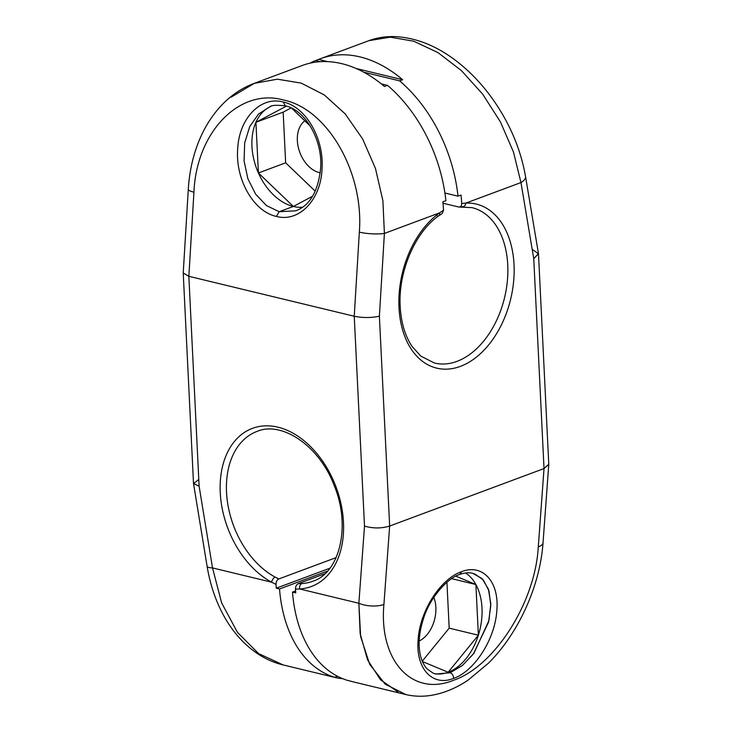 <?xml version="1.0" encoding="UTF-8"?>
<svg xmlns="http://www.w3.org/2000/svg" width="732" height="732" viewBox="0 0 732 732"><rect width="100%" height="100%" fill="white"/><g stroke="black" fill="none" stroke-linecap="round" stroke-linejoin="round"><path stroke-width="1.1" d="M256.996 431.423A79.934 54.863 -110.4 0 0 227.204 500.038A79.934 54.863 -110.4 0 0 275.214 577.145A4.438 2.544 118.3 0 0 271.645 582.205L212.527 567.922L199.104 486.176L188.847 276.312L354.242 316.251L364.509 526.116L358.863 603.26L299.736 588.986A84.381 57.91 -110.4 0 0 330.507 474.409A84.381 57.91 -110.4 0 0 228.805 449.851A84.381 57.91 -110.4 0 0 271.645 582.205A84.381 57.91 69.6 0 1 228.805 449.851A84.381 57.91 69.6 0 1 330.507 474.409A84.381 57.91 69.6 0 1 299.736 588.986A4.438 3.166 -93.7 0 1 301.822 583.569A79.934 54.863 -110.4 0 0 312.802 581.245C339.456 573.01 351.269 526.5 334.195 485.563C319.243 445.55 281.628 420.744 256.996 431.423A79.934 54.863 -110.4 0 0 227.204 500.038A79.934 54.863 -110.4 0 0 275.214 577.145A4.438 2.544 118.3 0 0 271.645 582.205L276.019 584.392A131.01 86.468 103.6 0 0 276.275 588.18L279.523 588.967A131.01 86.468 103.6 0 0 334.744 677.31L331.495 676.524A131.01 86.468 103.6 0 0 334.506 677.338A131.01 86.468 103.6 0 0 342.759 678.701A131.01 86.468 -76.4 0 1 331.495 676.524L334.744 677.31A131.01 86.468 -76.4 0 1 279.523 588.967L327.543 571.079L279.523 588.967L276.275 588.18A131.01 86.468 -76.4 0 1 276.019 584.392C276.055 581.72 276.989 579.909 278.837 578.939L336.144 557.601L278.837 578.939L275.214 577.145L278.837 578.939C276.989 579.909 276.055 581.72 276.019 584.392L271.645 582.205L212.527 567.922A17.76 3.55 170.7 0 1 207.101 566.293L193.532 483.614L199.104 486.176L193.513 483.486L183.229 273.073L188.847 276.312L183.229 272.954L188.298 189.277A17.76 3.477 3.5 0 0 193.934 192.205L188.847 276.312L193.934 192.205C196.432 131.76 239.638 87.694 283.43 99.982C327.424 108.894 364.124 172.258 359.339 232.145A17.76 3.477 3.5 0 0 384.401 233.426L379.386 316.187L389.653 526.052L383.916 604.458A17.76 7.174 -175.8 0 1 358.863 603.26L360.162 633.729L367.546 659.852L380.484 679.735L398.025 692.024M405.857 694.567L385.188 684.155L369.66 664.272L360.62 636.492L358.863 603.26L364.509 526.116C373.128 528.55 381.509 528.531 389.653 526.052L383.916 604.458C378.737 660.941 412.363 697.12 453.447 680.293C494.292 666.605 535.248 602.646 538.285 546.96A17.76 7.174 -175.8 0 0 543.053 542.531A17.76 7.174 -175.8 0 1 538.285 546.96C535.248 602.646 494.292 666.605 453.447 680.293C412.363 697.12 378.737 660.941 383.916 604.458A17.76 7.174 -175.8 0 1 358.863 603.26L299.736 588.986L295.481 589.086A131.01 86.468 103.6 0 0 295.737 592.883A131.01 86.468 -76.4 0 1 295.481 589.086C295.508 586.423 296.451 584.603 298.299 583.642L324.917 573.723L298.299 583.642L301.822 583.569L298.299 583.642C296.451 584.603 295.508 586.423 295.481 589.086L299.736 588.986A4.438 3.166 -93.7 0 1 301.822 583.569A79.934 54.863 -110.4 0 0 312.802 581.245M405.592 694.503C413.818 696.452 422.263 696.754 430.928 695.4C443.738 693.314 456.164 688.19 468.215 680.019L488.509 663.128C518.75 633.116 540.143 585.417 543.053 542.558L548.771 464.463L544.022 468.562L533.756 258.689L520.974 182.561L513.48 152.036L500.432 121.905L482.69 94.172L461.416 70.592L437.956 52.585L413.736 41.212L390.248 37.158L368.901 40.663L390.248 37.158L413.736 41.212L437.956 52.585L461.416 70.592L482.69 94.172L500.432 121.905L513.48 152.036L520.974 182.561A17.76 7.247 -9.5 0 0 525.521 176.494L538.45 253.519L533.756 258.689L538.487 253.784L548.771 464.189L544.022 468.562L389.653 526.052L544.022 468.562L538.285 546.96L544.022 468.562L533.756 258.689L520.974 182.561L465.79 203.112A84.381 55.687 -76.4 0 1 506.178 313.781A84.381 55.687 -76.4 0 1 411.265 349.127A84.381 55.687 -76.4 0 1 439.584 212.875L384.401 233.426L379.386 316.187C371.243 317.944 362.862 317.963 354.242 316.251L188.847 276.312L199.104 486.176L212.527 567.922L221.64 602.939L237.452 632.347L258.552 653.575L283.165 664.94L258.561 653.575L237.452 632.347L221.64 602.939L212.527 567.922A17.76 3.55 170.7 0 1 207.101 566.293C209.672 581.894 214.183 596.36 220.643 609.692C229.83 628.605 242.191 643.3 257.701 653.786C265.588 659.001 273.978 662.698 282.863 664.866L334.506 677.338M405.601 694.503L353.959 682.041A131.01 86.468 -76.4 0 1 350.957 681.227L347.709 680.44A131.01 86.468 -76.4 0 1 292.489 592.096L295.737 592.883L292.489 592.096A131.01 86.468 103.6 0 0 347.709 680.44L350.957 681.227M329.94 568.197L276.275 588.18L329.94 568.197M453.584 678.39C432.585 686.891 415.566 668.673 418.137 639.722C419.775 611.119 440.508 578.856 461.389 571.756C482.388 563.256 499.407 581.473 496.836 610.424C495.189 639.036 474.464 671.299 453.584 678.39C453.511 675.517 452.367 673.632 450.143 672.745L448.149 672.26L478.371 635.202L475.892 584.52L455.89 576.185L475.892 584.52A53.29 35.173 -76.4 0 1 478.371 635.202A53.29 35.173 -76.4 0 1 448.149 672.26A53.29 35.173 -76.4 0 1 434.552 673.669A53.29 35.173 -76.4 0 0 448.149 672.26L450.143 672.745L435.824 674.026L450.143 672.745C452.367 673.632 453.511 675.517 453.584 678.39C474.464 671.299 495.189 639.036 496.836 610.424C499.407 581.473 482.388 563.256 461.389 571.756C440.508 578.856 419.775 611.119 418.137 639.722C415.566 668.673 432.585 686.891 453.584 678.39M462.066 206.699A4.438 3.276 -92.6 0 0 462.752 206.763A4.438 3.276 -92.6 0 0 465.79 203.112A84.381 55.687 -76.4 0 1 506.178 313.781A84.381 55.687 -76.4 0 1 411.265 349.127A84.381 55.687 -76.4 0 1 439.584 212.875A4.438 2.663 54.6 0 1 438.907 215.711A4.438 2.663 54.6 0 1 437.224 215.949M300.422 66.2A131.01 89.917 -110.4 0 1 384.492 86.495L387.521 85.37L381.308 83.869L387.521 85.37A131.01 89.917 -110.4 0 1 445.889 200.687L442.86 201.812A131.01 89.917 -110.4 0 1 443.546 210.23L442.21 213.524L443.546 210.23L439.584 212.875L384.401 233.426A17.76 3.477 3.5 0 1 359.339 232.145L354.242 316.251L359.339 232.145C364.124 172.258 327.424 108.894 283.43 99.982C239.638 87.694 196.432 131.76 193.934 192.205A17.76 3.477 3.5 0 1 188.289 189.286C189.259 173.429 192.36 158.505 197.594 144.497C204.393 126.407 214.284 111.484 227.277 99.726C235.32 92.552 244.204 87.135 253.94 83.475L302.206 65.505A131.01 89.917 69.6 0 1 384.492 86.495L387.521 85.37A131.01 89.917 69.6 0 1 445.889 200.687L442.86 201.812A131.01 89.917 69.6 0 1 443.546 210.23L439.584 212.875A4.438 2.663 54.6 0 1 438.925 215.693C415.474 231.605 398.126 271.499 400.166 306.058C401.017 322.364 404.988 335.814 412.079 346.419L420.744 356.072L434.497 363.054A79.934 52.759 103.6 0 0 504.549 297.732A79.934 52.759 103.6 0 0 472.03 207.641L458.68 207L443.006 203.221L458.68 207C460.657 207.211 461.663 206.031 461.709 203.469A131.01 89.917 -110.4 0 0 461.023 195.051L457.994 196.176A131.01 89.917 -110.4 0 0 399.626 80.859L402.655 79.733A131.01 89.917 -110.4 0 0 320.369 58.734A131.01 89.917 -110.4 0 0 318.585 59.429L315.556 60.564A131.01 89.917 -110.4 0 0 309.956 63.181A131.01 89.917 69.6 0 1 315.556 60.564L320.232 61.689L315.556 60.564L318.585 59.429L327.671 61.625L318.585 59.429A131.01 89.917 69.6 0 1 402.655 79.733L399.626 80.859A131.01 89.917 69.6 0 1 457.994 196.176L461.023 195.051A131.01 89.917 69.6 0 1 461.709 203.469C461.663 206.031 460.657 207.211 458.68 207M434.497 363.054A79.934 52.759 103.6 0 0 504.549 297.732A79.934 52.759 103.6 0 0 472.03 207.641M368.626 40.763C376.898 37.716 385.599 36.326 394.74 36.6C416.462 37.625 437.516 46.162 457.893 62.211C470.53 72.175 481.876 84.125 491.95 98.061C509.454 122.592 520.644 148.733 525.521 176.485L525.521 176.485A17.76 7.247 -9.5 0 1 520.974 182.561L465.79 203.112L461.709 203.469L465.79 203.112A4.438 3.276 -92.6 0 1 462.798 206.763M254.251 83.366L277.401 79.184L301.227 83.119L324.285 94.922L345.184 113.89L362.605 138.897L375.461 168.452L382.891 200.678L384.401 233.426L382.891 200.678L375.461 168.452L362.605 138.897L345.184 113.89L324.285 94.922L301.227 83.119L277.401 79.184L254.251 83.366L231.083 97.2M444.9 193.01L457.994 196.176L444.9 193.01M363.767 72.203L399.626 80.859L363.767 72.203M356.145 68.506L402.655 79.733L356.145 68.506M304.814 120.826A28.42 19.508 -110.4 0 0 298.784 149.227A28.42 19.508 -110.4 0 0 319.436 172.651L320.277 172.34L319.436 172.651A28.42 19.508 -110.4 0 0 320.223 172.825A28.42 19.508 -110.4 0 1 319.436 172.651A28.42 19.508 -110.4 0 1 298.784 149.227A28.42 19.508 -110.4 0 1 304.814 120.826M538.487 253.784L532.832 249.74M276.376 216.407C298.766 222.574 320.634 200.394 322.007 169.403C324.368 138.65 305.793 106.689 283.302 102.013C260.921 95.846 239.053 118.026 237.68 149.026C235.311 179.779 253.885 211.74 276.376 216.407C298.766 222.574 320.634 200.394 322.007 169.403C324.368 138.65 305.793 106.689 283.302 102.013L285.224 105.856L283.302 102.013C260.921 95.846 239.053 118.026 237.68 149.026C235.311 179.779 253.885 211.74 276.376 216.407L279.194 211.722L276.376 216.407M295.755 210.816L279.194 211.722L266.485 205.601L255.66 194.209L247.892 178.773L244.067 160.976L244.698 142.868L249.713 126.609L258.488 114.101L269.971 106.689L258.488 114.091L249.722 126.609L244.698 142.859L244.067 160.967L247.892 178.773L255.66 194.209L266.485 205.601L279.194 211.722L293.349 206.451A53.29 36.573 69.6 0 1 258.405 172.972A53.29 36.573 69.6 0 1 255.925 122.29A53.29 36.573 69.6 0 1 271.078 106.305A53.29 36.573 69.6 0 0 255.925 122.29L258.405 172.972L293.349 206.451L279.194 211.722L295.746 210.816M302.481 207.238A53.29 36.573 69.6 0 1 293.349 206.451L312.408 196.35L293.349 206.451A53.29 36.573 69.6 0 1 258.405 172.972A53.29 36.573 69.6 0 1 255.925 122.29L286.368 106.158L255.925 122.29L283.165 112.142L255.925 122.29L258.405 172.972L285.645 162.824L315.199 191.144L285.645 162.824L258.405 172.972L293.349 206.451A53.29 36.573 69.6 0 0 302.481 207.238M310.304 126.078L291.592 108.153L310.304 126.078M291.116 107.933L283.165 112.142L285.645 162.824L283.165 112.142L291.116 107.933M364.509 526.116L354.242 316.251C362.862 317.963 371.243 317.944 379.386 316.187L389.653 526.052C381.509 528.531 373.128 528.55 364.509 526.116M198.308 479.844L193.532 483.614M295.591 590.944L292.489 592.096L295.591 590.944M419.198 640.976A28.42 18.758 103.6 0 0 433.811 597.349A28.42 18.758 103.6 0 1 419.198 640.976M446.932 582.279L449.183 628.157L422.263 661.161L449.183 628.157L446.932 582.279M465.598 572.991A53.29 35.173 -76.4 0 1 475.892 584.52A53.29 35.173 -76.4 0 1 478.371 635.202A53.29 35.173 -76.4 0 1 448.149 672.26L422.428 661.536L448.149 672.26L478.371 635.202L449.183 628.157L478.371 635.202L475.892 584.52L451.69 578.673L475.892 584.52A53.29 35.173 -76.4 0 0 465.598 572.991M459.778 574.464L461.389 571.756L460.693 573.751M472.671 573.275L482.123 578.619L488.418 589.15L490.797 603.717L488.921 620.635L473.869 653.347L462.487 665.415L450.143 672.745L462.231 665.626L473.412 653.951L488.564 622.136L490.797 605.465L488.958 590.834L483.303 579.9L474.492 573.797M337.498 676.277L334.744 677.31L337.498 676.277M368.635 40.763L320.369 58.734M269.843 106.735C271.691 105.198 276.833 104.914 285.288 105.875C304.823 109.489 322.995 139.858 320.607 168.387C318.164 191.299 309.92 205.427 295.884 210.77M442.21 213.524L438.907 215.711M435.723 673.998L433.07 673.12L427.095 668.874C424.167 665.781 421.998 661.508 420.589 656.037C417.853 645.02 418.978 632.073 423.947 617.186C431.148 595.162 449.54 577.036 459.705 574.492C464.564 572.735 468.928 572.342 472.771 573.302"/></g></svg>
